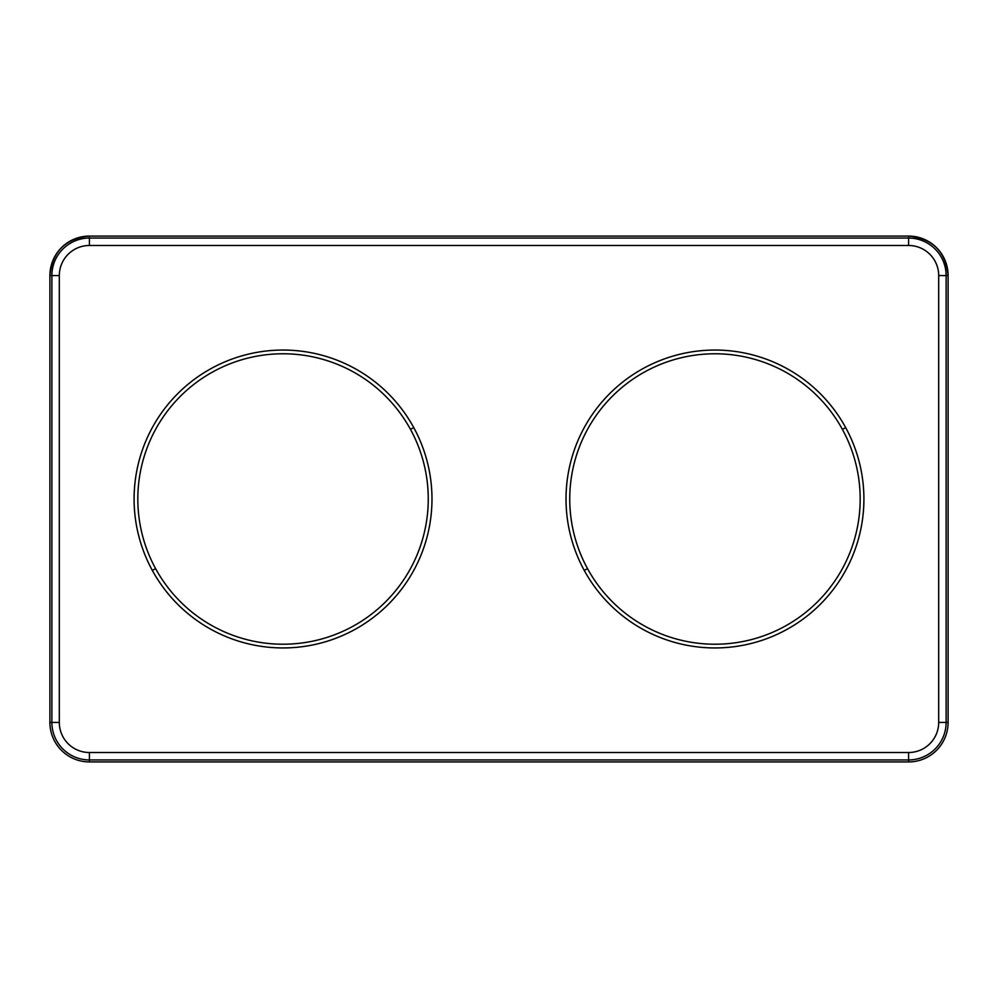 <?xml version="1.0" encoding="UTF-8"?>
<svg xmlns="http://www.w3.org/2000/svg" width="998" height="998" viewBox="0 0 998 998"><rect width="100%" height="100%" fill="white"/><g stroke="black" fill="none" stroke-linecap="round" stroke-linejoin="round"><path stroke-width="1.5" d="M938.694 275.585L938.694 722.415A30.102 30.102 0 0 1 908.592 752.517L89.408 752.517A30.102 30.102 0 0 1 59.306 722.415L59.306 275.585A30.102 30.102 0 0 1 89.408 245.483L908.592 245.483A30.102 30.102 0 0 1 938.694 275.585L946.129 275.585L946.129 722.415L938.694 722.415L938.694 275.585A30.102 30.102 0 0 0 908.592 245.483L908.592 238.048A37.55 37.55 0 0 1 946.129 275.585L938.694 275.585M908.592 245.483L89.408 245.483L89.408 238.048L908.592 238.048L908.592 245.483M89.408 245.483A30.102 30.102 0 0 0 59.306 275.585L51.871 275.585A37.55 37.55 0 0 1 89.408 238.048L89.408 245.483M59.306 275.585L59.306 722.415L51.871 722.415L51.871 275.585L59.306 275.585M59.306 722.415A30.102 30.102 0 0 0 89.408 752.517L89.408 759.952A37.55 37.55 0 0 1 51.871 722.415L59.306 722.415M89.408 752.517L908.592 752.517L908.592 759.952L89.408 759.952L89.408 752.517M908.592 752.517A30.102 30.102 0 0 0 938.694 722.415L946.129 722.415A37.55 37.55 0 0 1 908.592 759.952L908.592 752.517M946.129 275.585L948.1 275.585L948.1 722.415L946.129 722.415L946.129 275.585A37.55 37.55 0 0 0 908.592 238.048L908.592 236.077C932.594 238.422 945.755 251.583 948.1 275.585L946.129 275.585M908.592 236.077L908.592 238.048L89.408 238.048L89.408 236.077L908.592 236.077L89.408 236.077L89.408 238.048A37.55 37.55 0 0 0 51.871 275.585L49.9 275.585C52.245 251.583 65.406 238.422 89.408 236.077A39.508 39.508 0 0 0 49.9 275.585L51.871 275.585L51.871 722.415L49.9 722.415L49.9 275.585L49.9 722.415L51.871 722.415A37.55 37.55 0 0 0 89.408 759.952L89.408 761.923A39.508 39.508 0 0 1 49.9 722.415A39.508 39.508 0 0 0 89.408 761.923L89.408 759.952L908.592 759.952L908.592 761.923L89.408 761.923L908.592 761.923L908.592 759.952A37.55 37.55 0 0 0 946.129 722.415L948.1 722.415A39.508 39.508 0 0 1 908.592 761.923A39.508 39.508 0 0 0 948.1 722.415L948.1 275.585A39.508 39.508 0 0 0 908.592 236.077M413.746 427.593A148.939 148.939 0 0 0 211.626 368.287A148.939 148.939 0 0 0 152.332 570.407A148.939 148.939 0 0 0 354.44 629.713A148.939 148.939 0 0 0 413.746 427.593L410.477 429.377A145.221 145.221 0 0 0 213.41 371.555A145.221 145.221 0 0 0 155.601 568.623L152.332 570.407A148.939 148.939 0 0 1 211.626 368.287A148.939 148.939 0 0 1 413.746 427.593A148.939 148.939 0 0 1 354.44 629.713A148.939 148.939 0 0 1 152.332 570.407L155.601 568.623A145.221 145.221 0 0 0 352.656 626.445A145.221 145.221 0 0 0 410.477 429.377L413.746 427.593M410.477 429.377A145.221 145.221 0 0 1 352.656 626.445A145.221 145.221 0 0 1 155.601 568.623A145.221 145.221 0 0 1 213.41 371.555A145.221 145.221 0 0 1 410.477 429.377M842.399 429.377A145.221 145.221 0 0 1 784.59 626.445A145.221 145.221 0 0 1 587.523 568.623A145.221 145.221 0 0 1 645.344 371.555A145.221 145.221 0 0 1 842.399 429.377L845.668 427.593A148.939 148.939 0 0 1 786.374 629.713A148.939 148.939 0 0 1 584.254 570.407L587.523 568.623A145.221 145.221 0 0 0 784.59 626.445A145.221 145.221 0 0 0 842.399 429.377A145.221 145.221 0 0 0 645.344 371.555A145.221 145.221 0 0 0 587.523 568.623L584.254 570.407A148.939 148.939 0 0 1 643.56 368.287A148.939 148.939 0 0 1 845.668 427.593L842.399 429.377M584.254 570.407A148.939 148.939 0 0 0 786.374 629.713A148.939 148.939 0 0 0 845.668 427.593A148.939 148.939 0 0 0 643.56 368.287A148.939 148.939 0 0 0 584.254 570.407"/></g></svg>
